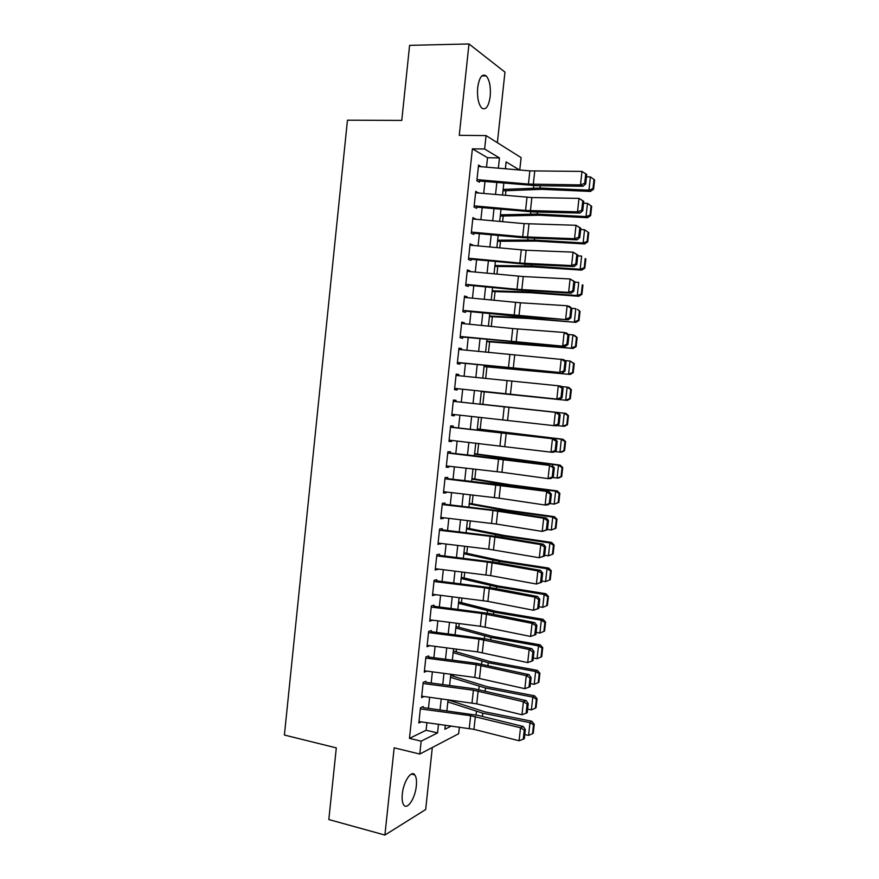 <?xml version="1.0" encoding="UTF-8"?>
<svg xmlns="http://www.w3.org/2000/svg" width="879" height="879" viewBox="0 0 879 879"><rect width="100%" height="100%" fill="white"/><g stroke="black" fill="none" stroke-linecap="round" stroke-linejoin="round"><path stroke-width="1.32" d="M416.316 785.969C416.822 780.761 416.327 777.091 414.822 774.926C411.405 769.663 403.417 781.629 402.307 794.023C401.813 799.198 402.307 802.868 403.791 805.021C407.318 810.361 415.251 798.088 416.316 785.969M490.207 96.426C490.911 86.823 489.57 79.967 486.175 75.869C482.121 73.375 479.297 77.264 477.693 87.526C477.011 97.173 478.352 104.008 481.703 108.04C485.801 110.545 488.636 106.678 490.207 96.426M459.376 727.098L458.662 733.734L419.788 754.05L421.173 741.151L437.555 732.932L438.5 724.23M497.371 142.706L504.964 72.122L468.979 43.95L409.603 45.356L401.769 120.423L347.458 120.181L284.4 735.031L336.305 747.897L328.823 819.547L384.903 835.05L425.656 809.548L432.325 747.491M486.516 167.164L487.526 157.715L472.386 148.837L484.626 149.023L486.065 135.597L521.104 157.616L519.764 170.01M450.861 700.838L450.938 700.134M453.509 676.358L453.685 674.654M456.157 651.822L456.443 649.131M458.805 627.254L459.201 623.574M461.464 602.653L461.969 597.962M464.123 578.008L464.738 572.317M466.793 553.32L467.518 546.617M469.463 528.587L470.298 520.884M472.144 503.821L473.078 495.097M474.814 479.011L475.869 469.276M477.506 454.157L478.659 443.401M480.187 429.26L481.461 417.481M482.89 404.329L484.23 391.847M485.669 378.519L486.933 366.851M488.482 352.501L489.636 341.81M491.295 326.428L492.35 316.726M494.119 300.299L495.064 291.608M496.943 274.138L497.778 266.447M499.777 247.933L500.503 241.242M502.612 221.673L503.227 215.992M505.458 195.38L505.952 190.699M423.228 706.551L420.47 707.771L418.843 722.988L421.239 721.868M425.93 681.269L423.195 682.357L421.557 697.607L424.128 696.52M428.381 658.404L428.644 655.943L425.919 656.91L424.282 672.193L426.809 671.095M431.117 632.913L431.358 630.573L428.644 631.43L427.007 646.724L429.743 645.669M433.841 607.389L434.083 605.159L431.369 605.895L429.732 621.211L432.479 620.156M436.588 581.821L436.808 579.7L434.116 580.316L432.468 595.665L435.215 594.611M439.324 556.209L439.544 554.209L436.852 554.693L435.204 570.075L437.951 569.021M442.071 530.553L442.28 528.664L439.599 529.026L437.951 544.431L440.698 543.387M444.829 504.854L445.016 503.085L442.357 503.315L440.698 518.753L443.368 518.434L443.445 517.709M447.587 479.11L447.763 477.451L445.104 477.561L443.455 493.02L446.114 492.833L446.202 491.987M450.345 453.322L450.509 451.784L447.872 451.762L446.213 467.254L448.861 467.188L448.96 466.222M453.114 427.491L453.267 426.062L450.63 425.919L448.971 441.434L451.608 441.5L451.729 440.412M453.267 401.329L557.989 412.625L455.882 401.593L456.025 400.308L453.399 400.044L451.74 415.58L454.366 415.767L454.498 414.558M458.662 375.696L458.783 374.498L456.179 374.102L454.509 389.672L457.135 389.99L457.267 388.661L559.451 399.407L556.825 399.077L558.297 385.782L560.912 386.167L563.087 388.353L562.055 388.199L561.022 397.517L562.066 397.649L563.087 388.353M461.442 349.721L461.552 348.644L458.959 348.128L457.289 363.719L459.893 364.159L460.047 362.708M464.233 323.714L464.332 322.758L461.739 322.11L460.069 337.734L462.662 338.294L462.837 336.723M467.013 297.662L467.112 296.816L464.53 296.047L462.859 311.693L465.441 312.386L465.617 310.694M469.815 271.556L469.891 270.831L467.331 269.941L465.65 285.609L468.221 286.433L468.419 284.609M472.616 245.406L470.122 243.78L468.441 259.481L471.001 260.426L471.21 258.492M475.418 219.223L472.924 217.585L471.243 233.309L473.792 234.385L474.012 232.32M478.231 192.984L475.737 191.336L474.056 207.092L476.594 208.301L476.825 206.104M506.568 168.889L505.436 168.219M472.386 148.837L409.46 738.371L426.106 730.262L426.919 722.648M428.458 708.309L429.644 697.267M431.171 683.027L432.369 671.831M433.885 657.712L435.105 646.362M436.61 632.353L437.841 620.849M439.335 606.949L440.588 595.292M442.06 581.513L443.335 569.68M444.796 556.022L446.082 544.035M447.543 530.487L448.839 518.346M450.279 504.909L451.597 492.614M453.026 479.286L454.366 466.837M455.783 453.63L457.135 441.016M458.541 427.919L459.915 415.141M461.31 402.164L462.684 389.276M464.09 376.256L465.452 363.456M466.87 350.281L468.232 337.602M469.661 324.263L471.012 311.693M472.462 298.19L473.792 285.741M475.264 272.072L476.583 259.744M478.066 245.922L479.374 233.704M480.879 219.717L482.175 207.62M483.692 193.468L484.977 181.492M481.044 166.702L478.55 165.043L476.857 180.821L479.385 182.162L479.637 179.843M419.788 754.05L394.166 747.831L384.903 835.05M409.46 738.371L421.173 741.151M468.979 43.95L459.267 135.333L486.065 135.597M445.334 725.175L444.895 729.262L451.388 725.999M519.566 169.999L506.106 161.923L505.37 168.779M503.821 183.129L502.524 195.116M500.997 209.301L499.69 221.409M498.184 235.429L496.855 247.658M495.36 261.513L494.031 273.863M492.559 287.554L491.207 300.025M489.746 313.55L488.394 326.131M486.944 339.492L485.582 352.193M484.153 365.4L482.769 378.223M481.362 391.254L479.967 404.175M478.572 417.173L477.187 429.963M475.77 443.082L474.407 455.718M472.979 468.946L471.638 481.417M470.199 494.767L468.87 507.084M467.408 520.544L466.101 532.696M464.639 546.277L463.343 558.275M461.86 571.965L460.585 583.799M459.102 597.61L457.838 609.29M456.333 623.2L455.091 634.737M453.575 648.757L452.344 660.129M450.828 674.27L449.608 685.488M448.07 699.739L446.884 710.803M498.371 168.186L499.47 157.934L484.626 149.023M440.038 709.88L441.236 698.827M442.763 684.576L443.972 673.369M445.499 659.239L446.719 647.867M448.224 633.847L449.466 622.332M450.971 608.422L452.224 596.742M453.707 582.953L454.981 571.119M456.454 557.44L457.75 545.441M459.212 531.883L460.519 519.731M461.969 506.271L463.288 493.965M464.727 480.626L466.068 468.155M467.496 454.937L468.859 442.313M470.265 429.205L471.638 416.415M473.045 403.428L474.429 390.518M475.836 377.498L477.209 364.675M478.637 351.49L480 338.789M481.439 325.439L482.791 312.858M484.252 299.343L485.593 286.884M487.065 273.204L488.394 260.854M489.878 247.01L491.196 234.792M492.701 220.783L494.009 208.675M495.536 194.501L496.822 182.524M487.526 157.715L499.47 157.934M426.106 730.262L437.555 732.932M478.407 166.406L481.066 166.461M475.605 192.534L478.264 192.622M472.814 218.629L475.473 218.739M470.034 244.681L472.682 244.812M467.243 270.677L469.891 270.831M464.475 296.63L467.112 296.816M461.695 322.549L464.332 322.758M458.926 348.414L461.552 348.644M456.168 374.234L458.783 374.498M451.751 415.47L454.366 415.767M449.004 441.17L451.608 441.5M446.257 466.837L448.861 467.188M443.51 492.46L446.114 492.833M440.775 518.039L443.368 518.434M438.039 543.574L440.632 543.991M435.314 569.065L437.907 569.515M432.589 594.512L435.171 594.984M429.875 619.915L432.446 620.409M427.831 645.417L429.732 645.801M478.396 166.472L529.861 170.878L581.975 171.416L586.754 174.449L585.744 173.888L584.7 183.326L585.711 183.876L586.754 174.449M476.989 179.613L528.433 184.085L580.481 184.898L583.008 186.26L536.003 185.667L479.505 181.019M584.7 183.326L580.481 184.898L581.975 171.416L585.744 173.888M583.008 186.26L585.711 183.876M502.986 190.831L541.805 189.326L590.479 191.424L588.952 190.139L540.047 188.04L503.151 189.403M592.962 188.688L593.578 189.205L594.6 179.975L593.995 179.437L592.962 188.688L588.952 190.139L590.413 176.921L586.491 176.767M590.413 176.921L593.995 179.437M593.578 189.205L590.479 191.424M475.583 192.754L531.861 197.544L578.997 198.379L583.777 201.357L582.766 200.841L581.722 210.268L582.733 210.762L583.777 201.357M474.188 205.873L525.565 210.455L577.503 211.839L580.041 213.07L533.135 211.949L476.715 207.136M581.722 210.268L577.503 211.839L578.997 198.379L582.766 200.841M580.041 213.07L582.733 210.762M472.781 218.981L524.126 223.629L576.02 225.288L580.81 228.21L579.788 227.749L578.756 237.154L579.766 237.605L580.81 228.21M471.375 232.078L522.697 236.781L574.536 238.725L577.085 239.824L523.027 237.715L473.924 233.21M578.756 237.154L574.536 238.725L576.02 225.288L579.788 227.749M577.085 239.824L579.766 237.605M469.979 245.164L526.125 250.262L573.053 252.152L577.844 255.02L576.822 254.613L575.789 263.997L576.8 264.392L577.844 255.02M468.573 258.239L519.841 263.063L571.57 265.568L574.13 266.535L527.422 264.37L471.133 259.228M575.789 263.997L571.57 265.568L573.053 252.152L576.822 254.613M574.13 266.535L576.8 264.392M467.178 271.303L523.258 276.544L570.086 278.973L574.877 281.785L573.855 281.423L572.822 290.795L573.844 291.136L574.877 281.785M465.782 284.356L516.984 289.301L568.614 292.366L571.185 293.201L517.346 289.949L468.353 285.214M572.822 290.795L568.614 292.366L570.086 278.973L573.855 281.423M571.185 293.201L573.844 291.136M500.272 216.069L538.97 215.234L587.568 217.706L586.018 216.564L537.212 214.091L500.404 214.817M590.04 215.091L590.655 215.553L591.677 206.345L591.062 205.862L590.04 215.091L586.018 216.564L587.491 203.357L583.579 203.17M587.491 203.357L591.062 205.862M590.655 215.553L587.568 217.706M497.547 241.264L536.146 241.099L584.667 243.944L583.107 242.934L534.366 240.088L497.668 240.176M587.117 241.45L587.732 241.868L588.754 232.66L588.139 232.232L587.117 241.45L583.107 242.934L584.568 229.749L580.656 229.54M584.568 229.749L588.139 232.232M587.732 241.868L584.667 243.944M494.833 266.414L533.333 266.93L581.755 270.128L580.184 269.249L531.542 266.04L494.932 265.502M584.205 267.765L584.821 268.117L585.843 258.931L585.216 258.558L584.205 267.765L580.184 269.249L581.645 256.097L577.745 255.855M585.216 258.558L585.843 258.931M584.821 268.117L581.755 270.128M492.13 291.531L530.509 292.707L578.865 296.278L577.283 295.531L528.708 291.96L492.207 290.784M581.283 294.036L581.92 294.333L582.931 285.17L582.305 284.84L581.283 294.036L577.283 295.531L578.734 282.401L574.844 282.126M582.305 284.84L582.931 285.17M581.92 294.333L578.865 296.278M464.387 297.399L520.401 302.794L567.131 305.749L569.713 306.518L571.921 308.496L570.9 308.188L569.867 317.55L570.889 317.835L571.921 308.496M462.991 310.43L568.241 319.824L514.512 316L465.573 311.155M569.867 317.55L565.658 319.121L567.131 305.749L570.9 308.188M568.241 319.824L570.889 317.835M489.416 316.594L527.708 318.44L575.976 322.373L525.884 317.824L489.482 316.022M578.382 320.253L579.019 320.505L580.03 311.353L579.393 311.078L578.382 320.253L574.372 321.769L575.822 308.65L571.746 308.342M579.393 311.078L577.415 309.331L580.03 311.353M579.019 320.505L575.976 322.373M461.596 323.45L512.721 328.57L564.186 332.471L566.768 333.119L568.977 335.163L567.944 334.91L566.911 344.249L567.944 344.48L568.977 335.163M460.211 336.459L565.307 346.392L462.804 337.053M566.911 344.249L562.703 345.821L564.186 332.471L567.944 334.91M565.307 346.392L567.944 344.48M486.724 341.623L573.086 348.436L523.071 343.645L486.757 341.228M575.481 346.425L576.119 346.623L577.129 337.492L576.492 337.272L575.481 346.425L571.471 347.952L572.921 334.866L568.219 334.459M576.492 337.272L572.921 334.866L574.525 335.415L577.129 337.492M576.119 346.623L573.086 348.436M458.816 349.457L563.835 359.665L566.032 361.785L564.999 361.577L563.966 370.905L564.999 371.092L566.032 361.785M457.432 362.445L559.769 372.476L460.036 362.895M563.966 370.905L559.769 372.476L561.231 359.148L564.999 361.577M562.373 372.927L564.999 371.092M484.021 366.609L570.207 374.443L484.043 366.378M572.581 372.564L573.229 372.707L574.24 363.576L573.591 363.423L572.581 372.564L568.581 374.091L570.021 361.027L564.747 360.544M573.591 363.423L570.021 361.027L574.24 363.576M573.229 372.707L570.207 374.443M456.036 375.421L558.297 385.782L562.055 388.199M454.652 388.375L556.825 399.077L561.022 397.517M559.451 399.407L562.066 397.649M481.329 391.551L567.329 400.406L481.34 391.496M569.691 398.648L570.339 398.736L571.35 389.628L570.702 389.518L569.691 398.648L565.691 400.187L567.131 387.145L561.307 386.562M570.702 389.518L567.131 387.145L568.768 387.43L571.35 389.628M570.339 398.736L567.329 400.406M559.132 424.15L556.528 425.832L553.891 425.645L555.363 412.361L559.11 414.778L558.088 424.074L559.132 424.15L560.154 414.877L559.11 414.778M451.883 414.273L553.891 425.645L558.088 424.074M560.154 414.877L557.989 412.625M567.46 424.722L568.46 415.635L567.812 415.58L566.801 424.689L567.46 424.722L564.45 426.326L556.912 425.579M566.801 424.689L562.802 426.238L564.241 413.218L479.989 404.032L565.889 413.372L568.46 415.635M567.812 415.58L564.241 413.218L565.889 413.372M450.498 427.205L555.067 439.028L453.135 427.326M556.209 450.619L553.605 452.224L550.968 452.158L552.43 438.907L556.176 441.313L555.154 450.586L556.209 450.619L557.231 441.357L556.176 441.313M449.114 440.126L550.968 452.158L555.154 450.586M557.231 441.357L555.067 439.028M564.582 450.663L565.582 441.588L564.933 441.588L563.922 450.685L564.582 450.663L561.582 452.202L554.594 451.608M563.922 450.685L559.923 452.245L561.362 439.247L477.286 429.084M564.933 441.588L561.362 439.247L563.021 439.269L565.582 441.588M477.308 428.886L563.021 439.269M447.73 453.026L549.507 465.398L506.172 459.343L450.378 453.026M553.287 477.033L550.693 478.561L548.046 478.615L549.507 465.398L553.254 467.793L552.221 477.055L553.287 477.033L554.308 467.793L553.254 467.793M446.356 465.925L501.953 472.276L548.046 478.615L552.221 477.055M554.308 467.793L552.155 465.398M561.703 476.561L562.714 467.507L562.055 467.551L561.044 476.627L561.703 476.561L558.725 478.033L552.309 477.605M561.044 476.627L557.044 478.209L558.484 465.233L474.583 454.102M562.055 467.551L558.484 465.233L560.154 465.123L562.714 467.507M474.627 453.729L560.154 465.123M444.972 478.813L549.243 491.713L496.217 484.23L447.631 478.67M550.364 503.403L547.793 504.854L545.123 505.04L546.584 491.833L550.331 494.229L549.309 503.48L550.364 503.403L551.386 494.174L550.331 494.229M443.598 491.691L499.129 498.184L545.123 505.04L549.309 503.48M551.386 494.174L549.243 491.713M558.846 502.414L559.846 493.372L559.176 493.471L558.176 502.535L558.846 502.414L554.177 504.128L550.067 503.568M558.176 502.535L554.177 504.128L555.616 491.174L507.655 484.878L471.891 479.066M559.176 493.471L555.616 491.174L557.297 490.932L559.846 493.372M471.946 478.528L509.556 484.67L557.297 490.932M555.978 528.224L556.978 519.203L556.308 519.357L555.308 528.4L555.978 528.224L551.309 530.004L547.485 529.455M555.308 528.4L551.309 530.004L552.748 517.072L504.876 510.413L469.199 503.997M556.308 519.357L552.748 517.072L554.44 516.698L556.978 519.203M469.276 503.293L506.776 510.084L554.44 516.698M553.122 553.99L554.122 544.98L553.44 545.189L552.441 554.22L553.122 553.99L548.452 555.825L544.628 555.253M552.441 554.22L548.452 555.825L549.88 542.925L502.085 535.904L466.507 528.883M553.44 545.189L549.88 542.925L551.594 542.42L554.122 544.98M466.606 528.004L504.008 535.454L551.594 542.42M442.214 504.546L492.943 510.479L543.661 518.236L546.342 517.984L500.558 510.908L444.884 504.282M547.452 529.729L542.211 531.41L543.661 518.236L547.408 520.621L546.386 529.85L547.452 529.729L548.474 520.522L547.408 520.621M440.84 517.401L496.316 524.049L542.211 531.41L546.386 529.85M548.474 520.522L546.342 517.984M439.467 530.246L490.13 536.289L540.761 544.584L543.442 544.211L497.756 536.629L442.148 529.839M544.551 556L539.299 557.747L540.761 544.584L544.497 546.969L543.475 556.176L544.551 556L545.562 546.815L544.497 546.969M438.094 543.079L488.735 549.177L539.299 557.747L543.475 556.176M545.562 546.815L543.442 544.211M436.72 555.891L487.34 562.055L537.849 570.889L540.552 570.383L494.954 562.307L439.412 555.363M541.651 582.239L536.399 584.03L537.849 570.889L541.585 573.262L540.574 582.458L541.651 582.239L542.662 573.064L541.585 573.262M435.358 568.702L490.691 575.635L536.399 584.03L540.574 582.458M542.662 573.064L540.552 570.383M550.265 579.711L551.265 570.713L550.584 570.976L549.584 579.986L550.265 579.711L545.595 581.612L541.783 581.008M549.584 579.986L545.595 581.612L547.024 568.724L499.316 561.362L463.826 553.726M550.584 570.976L547.024 568.724L548.749 568.098L551.265 570.713M463.947 552.682L501.25 560.78L548.749 568.098M433.984 581.502L484.538 587.776L534.948 597.149L537.662 596.522L492.163 587.93L436.687 580.843M538.75 608.422L533.498 610.257L534.948 597.149L538.684 599.522L537.673 608.697L538.75 608.422L539.761 599.258L538.684 599.522M432.611 594.292L487.889 601.368L533.498 610.257L537.673 608.697M539.761 599.258L537.662 596.522M546.727 605.719L547.419 605.389L548.419 596.412L547.727 596.72L546.727 605.719L542.75 607.356L538.937 606.719M542.75 607.356L544.167 594.49L496.536 586.765L461.156 578.525M547.727 596.72L544.167 594.49L545.903 593.732L548.419 596.412M461.288 577.327L498.481 586.062L545.903 593.732M431.248 607.07L481.747 613.443L532.059 623.365L534.773 622.607L489.372 613.52L433.962 606.279M535.86 634.561L530.608 636.451L532.059 623.365L535.783 625.727L534.773 634.891L535.86 634.561L536.871 625.419L535.783 625.727M429.886 619.827L480.352 626.266L530.608 636.451L534.773 634.891M536.871 625.419L534.773 622.607M543.881 631.397L544.584 631.023L545.573 622.057L544.881 622.42L543.881 631.397L539.904 633.045L536.102 632.386M539.904 633.045L541.321 620.2L493.767 612.136L458.486 603.291M544.881 622.42L541.321 620.2L543.068 619.321L545.573 622.057M458.629 601.917L495.734 611.301L543.068 619.321M428.523 632.583L478.956 639.077L529.169 649.526L531.894 648.647L486.592 639.066L431.248 631.671M532.971 660.656L527.719 662.59L529.169 649.526L532.894 651.888L531.883 661.03L532.971 660.656L533.982 651.526L532.894 651.888M427.15 645.329L477.572 651.877L527.719 662.59L531.883 661.03M533.982 651.526L531.894 648.647M541.046 657.042L541.739 656.613L542.739 647.658L542.035 648.076L541.046 657.042L537.058 658.701L533.267 658.008M537.058 658.701L538.475 645.878L491.009 637.451L455.816 628.013M542.035 648.076L538.475 645.878L540.244 644.867L542.739 647.658M455.981 626.474L492.976 636.495L540.244 644.867M425.788 658.063L476.176 664.667L526.279 675.643L529.026 674.643L476.748 663.326L428.534 657.009M424.425 670.787L474.792 677.445L524.84 688.686L526.279 675.643L530.004 678.006L528.993 687.125L530.092 686.708L531.103 677.599L530.004 678.006M531.103 677.599L529.026 674.643M524.84 688.686L528.993 687.125M538.201 682.631L538.915 682.159L539.904 673.226L539.201 673.677L538.201 682.631L534.223 684.301L530.433 683.587M534.223 684.301L535.641 671.512L488.252 662.733L453.157 652.69M539.201 673.677L535.641 671.512L537.421 670.369L539.904 673.226M453.333 650.987L490.229 661.656L537.421 670.369M423.074 683.488L473.396 690.213L523.401 701.728L526.158 700.596L473.979 688.74L425.821 682.313M421.711 696.19L476.737 703.837L521.961 714.748L523.401 701.728L527.125 704.068L526.114 713.188L527.213 712.715L528.224 703.618L527.125 704.068M528.224 703.618L526.158 700.596M521.961 714.748L526.114 713.188M535.377 708.188L536.08 707.661L537.069 698.739L536.366 699.244L535.377 708.188L531.388 709.869L527.609 709.122M531.388 709.869L532.806 697.091L485.494 687.971L450.498 677.335M536.366 699.244L532.806 697.091L534.597 695.827L537.069 698.739M450.696 675.468L487.493 686.763L534.597 695.827M420.349 708.881L470.628 715.715L520.522 727.757L523.291 726.504L478.264 715.429L423.118 707.584M418.997 721.56L473.957 729.35L519.093 740.755L520.522 727.757L524.247 730.097L523.236 739.195L524.345 738.668L525.345 729.592L524.247 730.097M525.345 729.592L523.291 726.504M519.093 740.755L523.236 739.195M532.542 733.701L533.256 733.119L534.245 724.208L533.531 724.768L532.542 733.701L528.565 735.382L524.796 734.613M528.565 735.382L529.982 722.637L482.747 713.166L447.84 701.936M533.531 724.768L529.982 722.637L531.784 721.241L534.245 724.208M448.059 699.904L484.758 711.836L531.784 721.241M529.861 170.878L528.433 184.085M534.74 171.108L533.3 184.326M540.047 188.04L540.299 185.722M533.443 188.029L533.707 185.612M526.993 197.27L525.565 210.455M531.861 197.544L530.433 210.74M524.126 223.629L522.697 236.781M528.993 223.925L527.554 237.099M521.269 249.933L519.841 263.063M526.125 250.262L524.697 263.403M518.412 276.182L516.984 289.301M523.258 276.544L521.829 289.674M537.212 214.091L537.432 212.048M530.608 213.982L530.839 211.861M534.366 240.088L534.564 238.33M527.796 239.901L527.993 238.077M531.542 266.04L531.696 264.568M524.972 265.777L525.137 264.238M528.708 291.96L528.839 290.751M522.159 291.608L522.291 290.367M515.566 302.398L514.138 315.484M520.401 302.794L518.973 315.902M525.884 317.824L525.983 316.901M519.346 317.396L519.456 316.44M512.721 328.57L511.303 341.634M517.555 328.988L516.127 342.074M523.071 343.645L523.137 342.997M516.544 343.14L516.621 342.469M509.875 354.687L508.458 367.73M514.698 355.149L513.281 368.202M507.04 380.772L505.634 393.792M511.864 381.255L510.446 394.297M504.216 406.801L502.799 419.799M509.018 407.318L507.601 420.338M501.393 432.787L499.975 445.763M506.194 433.336L504.777 446.334M498.569 458.728L497.162 471.682M503.359 459.31L501.953 472.276M510.38 459.893L510.446 459.299M503.92 459.058L503.997 458.431M495.756 484.626L494.35 497.558M500.536 485.241L499.129 498.184M507.568 485.746L507.655 484.878M501.118 484.834L501.217 483.933M504.744 511.556L504.876 510.413M498.316 510.578L498.437 509.391M501.931 537.322L502.085 535.904M495.514 536.278L495.679 534.806M492.943 510.479L491.537 523.39M497.723 511.128L496.316 524.049M490.13 536.289L488.735 549.177M494.91 536.959L493.504 549.869M487.34 562.055L485.933 574.921M492.097 562.758L490.691 575.635M499.129 563.043L499.316 561.362M492.723 561.934L492.91 560.176M484.538 587.776L483.142 600.621M489.295 588.512L487.889 601.368M496.327 588.721L496.536 586.765M489.933 587.546L490.152 585.513M481.747 613.443L480.352 626.266M486.494 614.212L485.098 627.057M493.526 614.355L493.767 612.136M487.153 613.102L487.395 610.795M478.956 639.077L477.572 651.877M483.703 639.879L482.307 652.69M490.735 639.945L491.009 637.451M484.373 638.626L484.648 636.044M476.176 664.667L474.792 677.445M480.912 665.502L479.516 678.291M487.944 665.491L488.252 662.733M481.593 664.106L481.901 661.239M473.396 690.213L472.012 702.969M478.121 691.07L476.737 703.837M485.164 690.993L485.494 687.971M478.824 689.543L479.165 686.4M470.628 715.715L469.243 728.449M475.341 716.605L473.957 729.35M482.384 716.451L482.747 713.166M476.055 714.935L476.429 711.518M414.822 774.926L411.372 774.058M486.175 75.869L481.813 75.924"/></g></svg>
